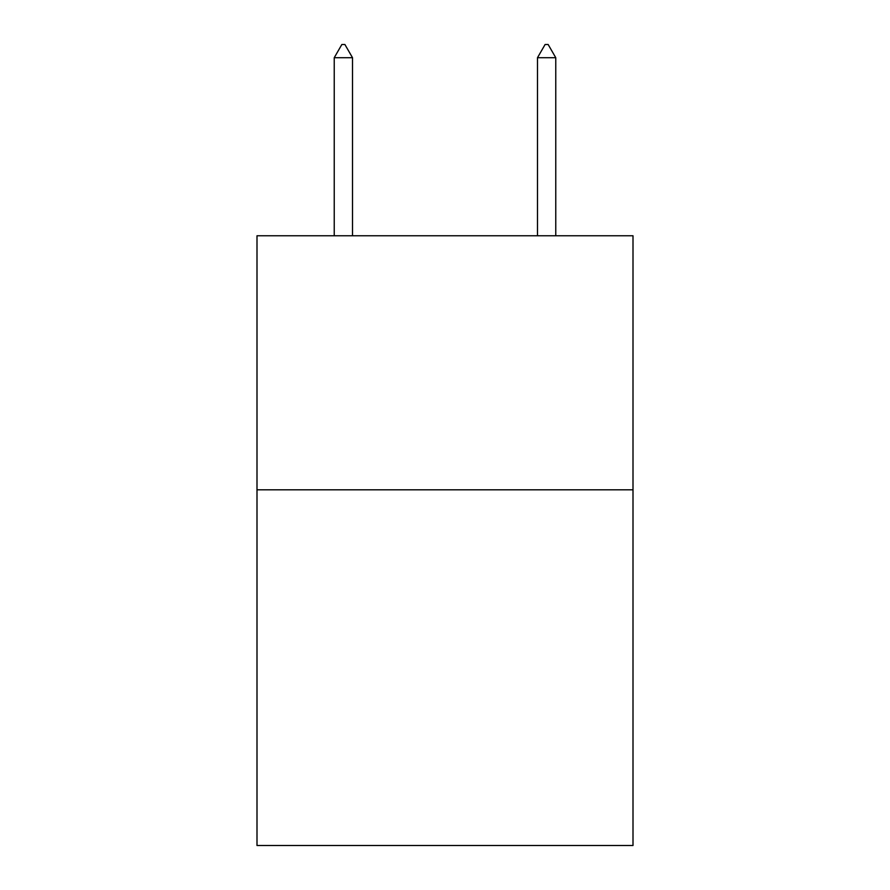 <?xml version="1.0" encoding="UTF-8"?>
<svg xmlns="http://www.w3.org/2000/svg" width="890" height="890" viewBox="0 0 890 890"><rect width="100%" height="100%" fill="white"/><g stroke="black" fill="none" stroke-linecap="round" stroke-linejoin="round"><path stroke-width="1.33" d="M633.001 489.811L633.001 845.5L256.999 845.5L256.999 235.761L633.001 235.761L633.001 489.811L256.999 489.811M352.518 57.717L344.897 44.5L341.849 44.5L334.228 57.717L352.518 57.717L352.518 235.761M334.228 57.717L334.228 235.761M545.103 44.5L548.151 44.5L555.772 57.717L537.482 57.717L545.103 44.5M555.772 235.761L555.772 57.717M537.482 235.761L537.482 57.717"/></g></svg>
